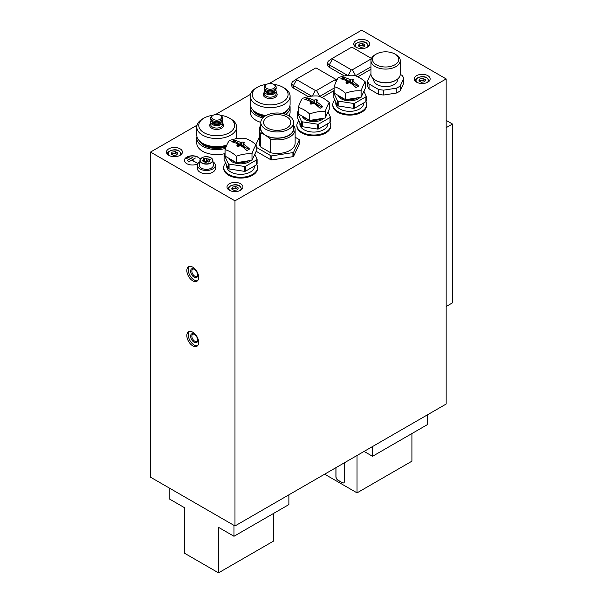 <?xml version="1.0" encoding="UTF-8"?>
<svg xmlns="http://www.w3.org/2000/svg" width="603" height="603" viewBox="0 0 603 603"><rect width="100%" height="100%" fill="white"/><g stroke="black" fill="none" stroke-linecap="round" stroke-linejoin="round"><path stroke-width="0.9" d="M189.327 331.462A8.359 4.824 -120 0 0 188.905 338.298A8.359 4.824 -120 0 0 194.158 345.022A8.359 4.824 -120 0 0 197.573 345.738M192.749 345.836A8.359 4.824 60 0 1 187.284 338.471A8.359 4.824 60 0 1 188.566 331.771A8.359 4.824 60 0 1 192.749 332.185A8.359 4.824 60 0 1 198.214 339.549A8.359 4.824 60 0 1 196.932 346.25A8.359 4.824 60 0 1 192.749 345.836M194.475 334.333A4.115 2.374 -120 0 0 192.711 334.281A4.115 2.374 -120 0 0 192.078 337.582A4.115 2.374 -120 0 0 194.769 341.208A4.115 2.374 -120 0 0 196.827 341.411A4.115 2.374 -120 0 0 197.663 339.851M194.158 334.13A4.975 2.872 -120 0 0 190.638 336.165A4.975 2.872 -120 0 0 194.158 342.263A4.975 2.872 -120 0 0 197.678 340.228A4.975 2.872 -120 0 0 194.158 334.13L194.158 334.13M189.327 266.443A8.359 4.824 -120 0 0 188.905 273.28A8.359 4.824 -120 0 0 194.158 280.003A8.359 4.824 -120 0 0 197.573 280.719M192.749 280.817A8.359 4.824 60 0 1 187.284 273.445A8.359 4.824 60 0 1 188.566 266.745A8.359 4.824 60 0 1 192.749 267.159A8.359 4.824 60 0 1 198.214 274.523A8.359 4.824 60 0 1 196.932 281.224A8.359 4.824 60 0 1 192.749 280.817M194.475 269.307A4.115 2.374 -120 0 0 192.711 269.255A4.115 2.374 -120 0 0 192.078 272.556A4.115 2.374 -120 0 0 194.769 276.182A4.115 2.374 -120 0 0 196.827 276.385A4.115 2.374 -120 0 0 197.663 274.825M194.158 269.111A4.975 2.872 -120 0 0 190.638 271.139A4.975 2.872 -120 0 0 194.158 277.237A4.975 2.872 -120 0 0 197.678 275.202A4.975 2.872 -120 0 0 194.158 269.111L194.158 269.111M397.558 79.083L397.558 79.732A11.947 6.897 180 0 1 390.186 86.101A11.947 6.897 180 0 1 377.169 84.608A11.947 6.897 180 0 1 373.672 79.732L373.672 79.083M363.654 102.977L363.654 103.301A13.937 8.043 180 0 1 355.046 110.733A13.937 8.043 180 0 1 339.866 108.992A13.937 8.043 180 0 1 335.781 103.301L335.781 102.111M363.903 91.219L366.202 96.163L366.202 101.04A16.922 9.769 180 0 1 365.908 101.673L354.647 108.178L354.647 103.301L365.908 96.797L365.908 101.673A16.922 9.769 180 0 1 366.639 104.523A16.922 9.769 180 0 1 356.192 113.545A16.922 9.769 180 0 1 337.748 111.427A16.922 9.769 180 0 1 332.796 104.523A16.922 9.769 180 0 1 334.771 99.94M360.029 97.437A11.947 6.897 180 0 1 358.167 98.832A11.947 6.897 180 0 1 341.268 98.832L341.268 98.832A11.947 6.897 180 0 1 338.012 95.319M366.639 104.523L366.639 105.329A16.922 9.769 180 0 1 356.192 114.359A16.922 9.769 180 0 1 337.748 112.241A16.922 9.769 180 0 1 332.796 105.329L332.796 104.523M327.753 123.698L327.753 124.03A13.937 8.043 180 0 1 319.153 131.462A13.937 8.043 180 0 1 303.965 129.72A13.937 8.043 180 0 1 299.879 124.03L299.879 122.839M328.009 111.947L330.301 116.892L330.301 121.768A16.922 9.769 180 0 1 330.007 122.401L318.746 128.906L318.746 124.03L330.007 117.525L330.007 122.401A16.922 9.769 180 0 1 330.738 125.243A16.922 9.769 180 0 1 320.291 134.273A16.922 9.769 180 0 1 301.854 132.155A16.922 9.769 180 0 1 296.895 125.243A16.922 9.769 180 0 1 298.869 120.66M324.128 118.165A11.947 6.897 180 0 1 322.266 119.552A11.947 6.897 180 0 1 305.374 119.552L305.374 119.552A11.947 6.897 180 0 1 302.111 116.047M330.738 125.243L330.738 126.057A16.922 9.769 180 0 1 320.291 135.087A16.922 9.769 180 0 1 301.854 132.969A16.922 9.769 180 0 1 296.895 126.057L296.895 125.243M254.549 165.968L254.549 166.292A13.937 8.043 180 0 1 245.949 173.724A13.937 8.043 180 0 1 230.761 171.983A13.937 8.043 180 0 1 226.675 166.292L226.675 165.101M254.805 154.21L257.097 159.154L257.097 164.031A16.922 9.769 180 0 1 256.803 164.664L245.542 171.169L245.542 166.292L256.803 159.787L256.803 164.664A16.922 9.769 180 0 1 257.534 167.513A16.922 9.769 180 0 1 247.087 176.536A16.922 9.769 180 0 1 228.65 174.418A16.922 9.769 180 0 1 223.69 167.513A16.922 9.769 180 0 1 225.665 162.923M250.923 160.428A11.947 6.897 180 0 1 249.062 161.823A11.947 6.897 180 0 1 232.163 161.823L232.163 161.823A11.947 6.897 180 0 1 228.906 158.31M257.534 167.513L257.534 168.32A16.922 9.769 180 0 1 247.087 177.35A16.922 9.769 180 0 1 228.65 175.232A16.922 9.769 180 0 1 223.69 168.32L223.69 167.513M265.599 129.185A16.424 9.482 180 0 1 260.79 122.484A16.424 9.482 180 0 1 270.928 113.718A16.424 9.482 180 0 1 288.829 115.776A16.424 9.482 180 0 1 293.638 122.484A16.424 9.482 180 0 1 283.5 131.243A16.424 9.482 180 0 1 265.599 129.185M293.638 122.484L293.638 128.575A16.424 9.482 180 0 1 283.5 137.341A16.424 9.482 180 0 1 265.599 135.283L270.664 139.203L270.664 152.755L260.541 146.906L260.541 133.353L263.481 134.062L265.599 135.283A16.424 9.482 180 0 1 260.79 128.575L260.79 122.484M286.862 116.914A13.635 7.877 180 0 1 290.857 122.484A13.635 7.877 180 0 1 282.438 129.758A13.635 7.877 180 0 1 267.574 128.047A13.635 7.877 180 0 1 263.579 122.484A13.635 7.877 180 0 1 271.998 115.211A13.635 7.877 180 0 1 286.862 116.914M229.057 164.084L244.441 166.458L244.441 171.335L229.057 168.961L229.057 164.084A16.922 9.769 180 0 1 228.65 163.85A16.922 9.769 180 0 1 228.251 163.617L228.251 168.493L224.128 159.614L224.128 154.737L228.251 163.617M229.057 168.961A16.922 9.769 180 0 1 228.65 168.727A16.922 9.769 180 0 1 228.251 168.493M302.261 121.814L317.645 124.195L317.645 129.072L302.261 126.69L302.261 121.814A16.922 9.769 180 0 1 301.854 121.587A16.922 9.769 180 0 1 301.455 121.354L301.455 126.231L297.332 117.344L297.332 112.467L301.455 121.354M302.261 126.69A16.922 9.769 180 0 1 301.854 126.464A16.922 9.769 180 0 1 301.455 126.231M338.162 101.093L353.546 103.467L353.546 108.344L338.162 105.97L338.162 101.093A16.922 9.769 180 0 1 337.748 100.859A16.922 9.769 180 0 1 337.356 100.626L337.356 105.502L333.233 96.623L333.233 91.746L337.356 100.626M338.162 105.97A16.922 9.769 180 0 1 337.748 105.736A16.922 9.769 180 0 1 337.356 105.502M282.603 129.713A0.957 0.558 180 0 1 282.611 129.69A0.957 0.558 180 0 1 282.875 129.404A0.957 0.558 180 0 1 284.005 129.306M270.423 129.306A0.957 0.558 180 0 1 271.825 129.69A0.957 0.558 180 0 1 271.832 129.713L271.825 129.69M225.507 148.391A19.907 11.495 180 0 1 202.6 146.212A19.907 11.495 180 0 1 196.774 138.087A19.907 11.495 180 0 1 196.932 136.625M225.07 153.554A19.907 11.495 180 0 1 202.6 151.255A19.907 11.495 180 0 1 196.774 143.13L196.774 138.087M226.283 146.333A17.917 10.341 180 0 1 204.01 144.916A17.917 10.341 180 0 1 200.106 141.532M226.057 146.906A17.917 10.341 180 0 1 204.01 145.406A17.917 10.341 180 0 1 199.442 140.914M226.57 145.624A17.517 10.115 180 0 1 204.289 144.426A17.517 10.115 180 0 1 202.57 143.273M262.848 117.887A19.907 11.495 180 0 1 256.102 115.331A19.907 11.495 180 0 1 250.268 107.198A19.907 11.495 180 0 1 250.426 105.736M260.79 122.379A19.907 11.495 180 0 1 256.102 120.366A19.907 11.495 180 0 1 250.268 112.241L250.268 107.198M264.446 116.515A17.917 10.341 180 0 1 257.504 114.027A17.917 10.341 180 0 1 253.599 110.643M263.941 116.899A17.917 10.341 180 0 1 257.504 114.517A17.917 10.341 180 0 1 252.943 110.025M265.109 116.07A17.517 10.115 180 0 1 257.79 113.545A17.517 10.115 180 0 1 256.064 112.384M168.817 148.813A7.967 4.598 180 0 1 177.493 147.818A7.967 4.598 180 0 1 182.407 152.069A7.967 4.598 180 0 1 180.078 155.318A7.967 4.598 180 0 1 171.403 156.313A7.967 4.598 180 0 1 166.481 152.069A7.967 4.598 180 0 1 168.817 148.813M229.351 183.764A7.967 4.598 180 0 1 238.027 182.769A7.967 4.598 180 0 1 242.949 187.02A7.967 4.598 180 0 1 240.612 190.269A7.967 4.598 180 0 1 231.936 191.264A7.967 4.598 180 0 1 227.014 187.02A7.967 4.598 180 0 1 229.351 183.764M416.59 75.669A7.967 4.598 180 0 1 425.266 74.666A7.967 4.598 180 0 1 430.18 78.918A7.967 4.598 180 0 1 427.851 82.166A7.967 4.598 180 0 1 419.168 83.161A7.967 4.598 180 0 1 414.253 78.918A7.967 4.598 180 0 1 416.59 75.669M356.049 40.718A7.967 4.598 180 0 1 364.732 39.723A7.967 4.598 180 0 1 369.647 43.966A7.967 4.598 180 0 1 367.317 47.215A7.967 4.598 180 0 1 358.634 48.217A7.967 4.598 180 0 1 353.72 43.966A7.967 4.598 180 0 1 356.049 40.718M213.01 161.823A8.962 5.171 180 0 1 215.361 165.312A8.962 5.171 180 0 1 209.829 170.091A8.962 5.171 180 0 1 200.068 168.976A8.962 5.171 180 0 1 197.445 165.312A8.962 5.171 180 0 1 199.797 161.823M215.361 165.312L215.361 168.569A8.962 5.171 180 0 1 209.829 173.347A8.962 5.171 180 0 1 200.068 172.224A8.962 5.171 180 0 1 197.445 168.569L197.445 165.312M210.439 157.526A6.445 3.724 180 0 1 210.96 157.798A6.445 3.724 180 0 1 212.836 160.194L213.356 165.064A6.965 4.025 180 0 1 209.271 168.983A6.965 4.025 180 0 1 201.477 168.162A6.965 4.025 180 0 1 199.45 165.064L199.97 160.194A6.445 3.724 180 0 1 202.367 157.526M197.874 163.737A7.967 4.598 180 0 1 186.764 163.647A7.967 4.598 180 0 1 184.435 160.398A7.967 4.598 180 0 1 189.35 156.147A7.967 4.598 180 0 1 198.025 157.149A7.967 4.598 180 0 1 200.181 159.433M200.151 159.516A7.967 4.598 0 0 0 198.025 157.308A7.967 4.598 0 0 0 189.417 156.298A7.967 4.598 0 0 0 184.435 160.481M335.992 467.634L335.992 476.574A2.985 1.726 -120 0 0 338.102 480.237L342.323 482.671A2.985 1.726 -120 0 0 343.785 482.837M344.366 462.795L344.366 481.495A2.985 1.726 60 0 1 343.748 482.86A2.985 1.726 60 0 1 342.255 482.709L338.034 480.274A2.985 1.726 60 0 1 335.924 476.619L335.924 467.672M204.801 162.019A1.372 0.791 0 0 0 204.801 161.996A1.372 0.791 0 0 0 203.392 161.197A0.784 0.452 180 0 1 202.992 160.345A1.372 0.791 0 0 0 203.716 159.644A1.372 0.791 0 0 0 203.513 159.23A0.784 0.452 180 0 1 204.59 158.604A1.372 0.791 0 0 0 206.528 158.31A0.784 0.452 180 0 1 208.005 158.536A1.372 0.791 0 0 0 208.005 158.559A1.372 0.791 0 0 0 209.422 159.35A0.784 0.452 180 0 1 209.814 160.21A1.372 0.791 0 0 0 209.09 160.903A1.372 0.791 0 0 0 209.294 161.325A0.784 0.452 180 0 1 208.216 161.943A1.372 0.791 0 0 0 206.279 162.245A0.784 0.452 180 0 1 204.801 162.019L204.801 161.996M208.005 161.265A0.784 0.452 0 0 0 206.528 161.069A1.372 0.791 180 0 1 204.59 161.37A0.784 0.452 0 0 0 204.108 161.303M208.698 162.011A1.372 0.791 180 0 1 208.005 161.325A1.372 0.791 180 0 1 208.005 161.303L208.005 158.581M195.349 158.039L188.174 162.026L191.762 160.112L197.392 163.202L191.905 160.036L195.349 158.039L192.04 160.112M197.392 163.202L191.762 160.277L188.174 162.026M192.327 157.677L187.254 160.436L192.327 157.677M192.327 157.511L187.254 160.277M189.297 157.149L186.342 158.695L189.297 157.149M189.297 156.984L186.342 158.529M370.981 69.239L357.873 76.807M344.305 75.955L329.306 67.295A5.374 3.105 180 0 1 327.731 65.101L327.731 62.659A5.374 3.105 180 0 1 329.004 60.654L332.472 58.287A0.829 0.475 180 0 1 332.517 58.257L351.24 47.449A0.829 0.475 180 0 1 352.416 47.449L371.139 58.257A0.829 0.475 180 0 1 371.139 58.936L352.416 69.744A0.829 0.475 180 0 1 351.24 69.744L332.517 58.936A0.829 0.475 180 0 1 332.472 58.287M334.175 90.495L321.979 97.535M308.404 96.684L293.405 88.023A5.374 3.105 180 0 1 291.829 85.822L291.829 83.387A5.374 3.105 180 0 1 293.103 81.382L296.57 79.016A0.829 0.475 180 0 1 296.623 78.985L315.346 68.177A0.829 0.475 180 0 1 316.515 68.177L335.238 78.985A0.829 0.475 180 0 1 335.238 79.664L316.515 90.473A0.829 0.475 180 0 1 315.346 90.473L296.623 79.664A0.829 0.475 180 0 1 296.57 79.016M289.922 105.736A19.907 11.495 180 0 1 290.088 107.198L290.088 112.241A19.907 11.495 180 0 1 289.048 115.904M299.269 143.778A0.995 0.573 180 0 1 299.307 143.929A0.995 0.573 180 0 1 299.269 144.079L293.623 156.252A0.995 0.573 180 0 1 292.915 156.659L271.817 159.923A0.995 0.573 180 0 1 270.86 159.78L256.154 151.285L251.994 160.262L236.451 162.667L225.07 156.094L225.07 149.665A30.843 17.811 60 0 1 230.761 152.077A30.843 17.811 60 0 1 236.451 156.237A30.843 24.324 -24.9 0 1 251.994 153.833A30.843 6.52 -81.2 0 1 256.154 144.856A30.843 17.811 -120 0 0 250.471 140.703A30.843 17.811 -120 0 0 244.78 138.291A30.843 24.324 155.1 0 0 229.23 140.695A30.843 6.52 98.8 0 0 225.07 149.665M446.152 78.918L234.982 200.837L234.982 525.952L446.152 404.033L446.152 78.918L361.679 30.15L269.134 83.583M250.516 94.332L215.633 114.472M197.023 125.213L150.516 152.069L150.516 477.184L234.982 525.952M234.982 200.837L150.516 152.069M400.286 90.744L400.286 85.867L403.633 78.654L403.633 83.531L400.286 90.744A18.12 10.462 180 0 1 396.246 93.081L383.749 95.01A18.12 10.462 180 0 1 378.224 94.158L369.074 88.875A18.12 10.462 180 0 1 367.596 85.686L367.596 80.81L370.943 73.596A18.12 10.462 180 0 1 370.981 73.566M359.245 44.019L362.576 43.506L365.011 44.916L364.122 46.838L360.79 47.351L358.355 45.949L359.245 44.019L359.004 46.325M362.576 43.506L362.576 45.293L359.245 45.813M364.363 46.325L362.576 45.293M172.006 152.122L175.337 151.609L177.779 153.011L176.883 154.941L173.551 155.453L171.116 154.044L172.006 152.122L171.772 154.421M175.337 151.609L175.337 153.396L172.006 153.908M177.124 154.428L175.337 153.396M419.778 78.97L423.11 78.458L425.552 79.867L424.655 81.789L421.324 82.302L418.889 80.892L419.778 78.97L419.545 81.269M423.11 78.458L423.11 80.244L419.778 80.757M424.896 81.277L423.11 80.244M232.547 187.073L235.871 186.553L238.313 187.963L237.424 189.885L234.092 190.405L231.65 188.995L232.547 187.073L232.306 189.372M235.871 186.553L235.871 188.347L232.547 188.86M237.657 189.372L235.871 188.347M370.981 66.805L355.627 75.669A5.374 3.105 180 0 1 355.431 75.774M347.614 75.428L329.306 64.853A5.374 3.105 180 0 1 327.731 62.659M334.175 88.053L319.733 96.39A5.374 3.105 180 0 1 319.53 96.503M311.713 96.156L293.405 85.581A5.374 3.105 180 0 1 291.829 83.387M284.284 112.384A17.517 10.115 180 0 1 282.596 113.522M286.749 110.643A17.917 10.341 180 0 1 283.395 113.696M287.412 110.025A17.917 10.341 180 0 1 283.938 113.831M290.088 107.198A19.907 11.495 180 0 1 285.732 114.374M236.429 136.625A19.907 11.495 180 0 1 236.587 138.087A19.907 11.495 180 0 1 236.564 138.69M369.074 88.875L369.074 83.998L378.224 89.282L378.224 94.158M383.749 95.01L383.749 90.133L396.246 88.204L396.246 93.081M403.633 78.654A18.12 10.462 180 0 0 402.156 75.465L400.249 74.357M400.286 85.867A18.12 10.462 180 0 1 396.246 88.204M383.749 90.133A18.12 10.462 180 0 1 378.224 89.282M369.074 83.998A18.12 10.462 180 0 1 367.596 80.81M270.664 152.755A17.917 10.341 180 0 0 295.131 143.13L295.131 129.577A17.917 10.341 180 0 0 293.895 125.793L293.638 125.53M260.541 133.353A17.917 10.341 180 0 1 259.298 129.577A17.917 10.341 180 0 1 260.79 125.439M260.541 146.906A17.917 10.341 180 0 1 259.298 143.13L259.298 129.577M263.481 134.062A16.696 9.64 180 0 1 260.79 126.849M295.131 129.577A17.917 10.341 180 0 1 270.664 139.203M293.638 126.849A16.696 9.64 180 0 1 286.274 136.677A16.696 9.64 180 0 1 267.724 136.504M256.154 147.222L270.86 155.71A0.995 0.573 0 0 0 271.817 155.86L292.915 152.597A0.995 0.573 0 0 0 293.623 152.19L299.269 140.009A0.995 0.573 0 0 0 299.307 139.866A0.995 0.573 0 0 0 299.013 139.459L295.131 137.213M259.298 137.326L255.906 144.637M334.175 90.736L333.527 91.106A16.922 9.769 180 0 0 333.233 91.746M298.274 111.465L297.626 111.834A16.922 9.769 180 0 0 297.332 112.467M225.07 153.727L224.422 154.097A16.922 9.769 180 0 0 224.128 154.737M354.647 108.178A16.922 9.769 180 0 1 353.546 108.344M354.647 103.301A16.922 9.769 180 0 1 353.546 103.467M318.746 128.906A16.922 9.769 180 0 1 317.645 129.072M318.746 124.03A16.922 9.769 180 0 1 317.645 124.195M245.542 171.169A16.922 9.769 180 0 1 244.441 171.335M245.542 166.292A16.922 9.769 180 0 1 244.441 166.458M257.097 159.154A16.922 9.769 180 0 1 256.803 159.787M330.301 116.892A16.922 9.769 180 0 1 330.007 117.525M366.202 96.163A16.922 9.769 180 0 1 365.908 96.797M446.152 120.366L452.484 124.03L446.152 127.685M446.152 306.497L452.484 302.842L452.484 124.03M169.239 487.993L169.239 498.885L184.722 507.824L184.722 553.343L218.512 572.85L218.512 527.331L233.994 536.271L288.897 504.575L288.897 494.822M273.415 513.515L273.415 541.155L218.512 572.85M411.939 433.542L411.939 461.174L357.036 492.87L357.036 455.484M364.076 451.421L372.526 456.298L427.429 424.595L427.429 414.841M324.655 474.177L357.036 492.87M372.526 446.544L372.526 456.298M233.994 525.379L233.994 536.271M220.902 120.532A5.97 3.445 0 0 0 222.65 118.09A5.97 3.445 0 0 0 220.902 115.655L220.201 115.248A4.975 2.872 0 0 0 213.161 115.248L212.46 115.655A5.97 3.445 0 0 0 210.711 118.09A5.97 3.445 0 0 0 214.397 121.278A5.97 3.445 0 0 0 220.902 120.532M212.46 115.655L213.161 115.248A4.975 2.872 0 0 0 213.161 119.311A4.975 2.872 0 0 0 220.201 119.311A4.975 2.872 0 0 0 220.201 115.248M210.711 118.09L210.711 119.394A5.97 3.445 0 0 0 214.397 122.582A5.97 3.445 0 0 0 220.902 121.829A5.97 3.445 0 0 0 222.65 119.394L222.65 118.09M211.208 120.773A5.97 3.445 0 0 0 210.711 122.16A5.97 3.445 0 0 0 214.397 125.341A5.97 3.445 0 0 0 220.902 124.595A5.97 3.445 0 0 0 222.65 122.16A5.97 3.445 0 0 0 222.153 120.773M213.123 115.271A17.917 10.341 0 0 0 204.01 118.09L202.6 118.904A19.907 11.495 0 0 0 196.774 127.037A19.907 11.495 0 0 0 209.06 137.65A19.907 11.495 0 0 0 230.761 135.162A19.907 11.495 0 0 0 236.587 127.037A19.907 11.495 0 0 0 230.761 118.904L229.351 118.09A17.917 10.341 0 0 0 220.238 115.271M202.6 118.904L204.01 118.09A17.917 10.341 0 0 0 204.01 132.72A17.917 10.341 0 0 0 229.351 132.72A17.917 10.341 0 0 0 229.351 118.09M235.517 138.878A19.907 11.495 0 0 0 236.587 135.162L236.587 127.037M196.774 127.037L196.774 135.162A19.907 11.495 0 0 0 206.814 145.142A19.907 11.495 0 0 0 226.818 145.052M274.403 89.643A5.97 3.445 0 0 0 276.151 87.209A5.97 3.445 0 0 0 274.403 84.767L273.694 84.36A4.975 2.872 0 0 0 266.654 84.36L265.953 84.767A5.97 3.445 0 0 0 264.204 87.209A5.97 3.445 0 0 0 267.89 90.39A5.97 3.445 0 0 0 274.403 89.643M265.953 84.767L266.654 84.36A4.975 2.872 0 0 0 266.654 88.422A4.975 2.872 0 0 0 273.694 88.422A4.975 2.872 0 0 0 273.694 84.36M264.204 87.209L264.204 88.505A5.97 3.445 0 0 0 267.89 91.694A5.97 3.445 0 0 0 274.403 90.947A5.97 3.445 0 0 0 276.151 88.505L276.151 87.209M264.702 89.892A5.97 3.445 0 0 0 264.204 91.272A5.97 3.445 0 0 0 267.89 94.46A5.97 3.445 0 0 0 274.403 93.706A5.97 3.445 0 0 0 276.151 91.272A5.97 3.445 0 0 0 275.646 89.892M266.624 84.382A17.917 10.341 0 0 0 257.504 87.209L256.102 88.023A19.907 11.495 0 0 0 250.268 96.148A19.907 11.495 0 0 0 262.561 106.769A19.907 11.495 0 0 0 284.254 104.274A19.907 11.495 0 0 0 290.088 96.148A19.907 11.495 0 0 0 284.254 88.023L282.845 87.209A17.917 10.341 0 0 0 273.732 84.382M256.102 88.023L257.504 87.209A17.917 10.341 0 0 0 257.504 101.839A17.917 10.341 0 0 0 282.845 101.839A17.917 10.341 0 0 0 282.845 87.209M282.189 113.447A19.907 11.495 0 0 0 284.254 112.407A19.907 11.495 0 0 0 290.088 104.274L290.088 96.148M250.268 96.148L250.268 104.274A19.907 11.495 0 0 0 266.059 115.52M339.21 96.013A11.947 6.897 0 0 0 344.034 98.802M347.011 99.45A11.947 6.897 0 0 0 357.881 97.769M346.25 83.237L346.001 82.603A33.723 8.05 -80 0 1 346.484 81.578A33.798 19.175 -60.9 0 1 347.185 81.111A33.791 19.507 -120 0 0 340.778 78.812A32.095 18.527 -60 0 1 343.454 77.267A33.791 19.507 60 0 1 349.861 79.566A33.798 19.854 -59.1 0 1 350.577 79.219A33.723 26.336 -27.9 0 1 352.167 79.046L353.433 79.777A33.723 8.05 100 0 0 352.951 80.583A33.798 19.175 119.1 0 0 352.25 80.945A33.791 19.507 60 0 1 358.657 86.041A32.095 18.527 120 0 0 355.981 87.586A33.791 19.507 -120 0 0 349.574 82.49A33.798 19.854 120.9 0 0 348.858 82.95A33.723 26.336 152.1 0 0 347.268 83.335L346.001 82.988M359.569 77.712A30.843 17.811 -120 0 0 353.886 75.3A30.843 24.324 155.1 0 0 338.336 77.704A30.843 6.52 98.8 0 0 334.175 86.674A30.843 17.811 60 0 1 339.866 89.086A30.843 17.811 60 0 1 345.549 93.246A30.843 24.324 -24.9 0 1 361.099 90.842A30.843 6.52 -81.2 0 1 365.26 81.865A30.843 17.811 -120 0 0 359.569 77.712M343.454 77.267L343.454 78.066L341.78 79.031M357.933 86.425L352.25 83.146L352.25 80.945M353.268 85.166A1.018 0.588 0 0 0 353.479 84.812A1.018 0.588 0 0 0 353.433 84.639L352.25 83.146M347.185 83.146L347.185 81.111M349.861 79.566L349.861 81.759L343.454 78.066M349.861 81.759L347.268 81.081A1.018 0.588 0 0 0 347.087 81.058M346.484 81.578L346.484 83.335M353.177 79.242L353.433 79.777M352.951 83.719L352.951 84.91M352.114 83.222L352.114 84.262M348.858 81.36L348.858 82.807L347.268 82.528A1.018 0.588 0 0 0 347.185 82.513M349.717 81.842L349.717 82.581M350.577 79.219L350.298 82.958M352.25 82.513A1.018 0.588 0 0 0 352.167 82.528L350.577 82.807M345.549 93.246L345.549 99.676L334.175 93.103L334.175 86.674M365.26 81.865L365.26 88.294L361.099 97.271L345.549 99.676M361.099 90.842L361.099 97.271M303.309 116.741A11.947 6.897 0 0 0 308.133 119.53M311.11 120.178A11.947 6.897 0 0 0 321.979 118.497M310.357 103.965L310.1 103.332A33.723 8.05 -80 0 1 310.59 102.306A33.798 19.175 -60.9 0 1 311.284 101.832A33.791 19.507 -120 0 0 304.877 99.533A32.095 18.527 -60 0 1 307.553 97.987A33.791 19.507 60 0 1 313.959 100.286A33.798 19.854 -59.1 0 1 314.683 99.947A33.723 26.336 -27.9 0 1 316.266 99.766L317.532 100.497A33.723 8.05 100 0 0 317.05 101.312A33.798 19.175 119.1 0 0 316.356 101.673A33.791 19.507 60 0 1 322.756 106.769A32.095 18.527 120 0 0 320.08 108.314A33.791 19.507 -120 0 0 313.681 103.219A33.798 19.854 120.9 0 0 312.957 103.678A33.723 26.336 152.1 0 0 311.367 104.063L310.1 103.708M323.675 98.44A30.843 17.811 -120 0 0 317.985 96.02A30.843 24.324 155.1 0 0 302.442 98.425A30.843 6.52 98.8 0 0 298.274 107.402A30.843 17.811 60 0 1 303.965 109.814A30.843 17.811 60 0 1 309.656 113.975A30.843 24.324 -24.9 0 1 325.198 111.57A30.843 6.52 -81.2 0 1 329.359 102.593A30.843 17.811 -120 0 0 323.675 98.44M307.553 97.987L307.553 98.786L305.887 99.751M322.032 107.153L316.356 103.867L316.356 101.673M317.366 105.894A1.018 0.588 0 0 0 317.577 105.533A1.018 0.588 0 0 0 317.532 105.367L316.356 103.867M311.284 103.867L311.284 101.832M313.959 100.286L313.959 102.487L307.553 98.786M313.959 102.487L311.367 101.801A1.018 0.588 0 0 0 311.186 101.786M310.59 102.306L310.59 104.063M317.284 99.962L317.532 100.497M317.05 104.447L317.05 105.638M316.221 103.95L316.221 104.99M312.957 102.088L312.957 103.535L311.367 103.249A1.018 0.588 0 0 0 311.284 103.241M313.816 102.563L313.816 103.301M314.683 99.947L314.404 103.686M316.356 103.241A1.018 0.588 0 0 0 316.266 103.249L314.683 103.535M309.656 113.975L309.656 120.404L298.274 113.831L298.274 107.402M329.359 102.593L329.359 109.022L325.198 118L309.656 120.404M325.198 111.57L325.198 118M230.105 159.004A11.947 6.897 0 0 0 234.929 161.792M237.906 162.441A11.947 6.897 0 0 0 248.775 160.76M237.152 146.227L236.896 145.594A33.723 8.05 -80 0 1 237.378 144.569A33.798 19.175 -60.9 0 1 238.079 144.094A33.791 19.507 -120 0 0 231.673 141.795A32.095 18.527 -60 0 1 234.348 140.258A33.791 19.507 60 0 1 240.755 142.557A33.798 19.854 -59.1 0 1 241.471 142.21A33.723 26.336 -27.9 0 1 243.062 142.037L244.328 142.768A33.723 8.05 100 0 0 243.846 143.574A33.798 19.175 119.1 0 0 243.145 143.936A33.791 19.507 60 0 1 249.552 149.031A32.095 18.527 120 0 0 246.876 150.577A33.791 19.507 -120 0 0 240.476 145.481A33.798 19.854 120.9 0 0 239.753 145.941A33.723 26.336 152.1 0 0 238.162 146.325L236.896 145.979M234.348 140.258L234.348 141.057L232.675 142.022M248.828 149.416L243.145 146.137L243.145 143.936M244.162 148.157A1.018 0.588 0 0 0 244.373 147.803A1.018 0.588 0 0 0 244.328 147.629L243.145 146.137M238.079 146.137L238.079 144.094M240.755 142.557L240.755 144.75L234.348 141.057M240.755 144.75L238.162 144.072A1.018 0.588 0 0 0 237.981 144.049M237.378 144.569L237.378 146.325M244.079 142.233L244.328 142.768M243.846 146.71L243.846 147.901M243.009 146.212L243.009 147.253M239.753 144.351L239.753 145.798L238.162 145.519A1.018 0.588 0 0 0 238.079 145.504M240.612 144.833L240.612 145.572M241.471 142.21L241.192 145.949M243.145 145.504A1.018 0.588 0 0 0 243.062 145.519L241.471 145.798M236.451 156.237L236.451 162.667M256.154 144.856L256.154 151.285M251.994 153.833L251.994 160.262M395.96 66.601A14.63 8.45 0 0 0 400.249 60.632A14.63 8.45 0 0 0 395.96 54.654L394.905 54.044A13.138 7.583 0 0 0 376.325 54.044L375.27 54.654A14.63 8.45 0 0 0 370.981 60.632A14.63 8.45 0 0 0 380.018 68.433A14.63 8.45 0 0 0 395.96 66.601M375.27 54.654L376.325 54.044A13.138 7.583 0 0 0 376.325 64.777A13.138 7.583 0 0 0 394.905 64.777A13.138 7.583 0 0 0 394.905 54.044M370.981 60.632L370.981 74.199A14.63 8.45 0 0 0 375.27 80.176L375.835 80.501A13.839 7.99 0 0 0 395.402 80.501L395.96 80.176A14.63 8.45 0 0 0 400.249 74.199L400.249 60.632M375.27 80.176A14.63 8.45 0 0 0 395.96 80.176L395.402 80.501M169.533 155.687A6.173 3.565 180 0 1 170.084 151.014A6.173 3.565 180 0 1 178.812 151.014A6.173 3.565 180 0 1 179.362 155.687M167.476 154.18L167.476 154.293A6.965 4.025 180 0 1 167.476 154.18C166.481 151.398 174.862 147.916 179.212 150.969L181.413 154.18A6.965 4.025 180 0 1 181.413 154.293L181.413 154.18M230.067 190.631A6.173 3.565 180 0 1 230.617 185.958A6.173 3.565 180 0 1 239.346 185.958A6.173 3.565 180 0 1 239.896 190.631M228.017 189.131L228.017 189.244A6.965 4.025 180 0 1 228.017 189.131C227.014 186.35 235.404 182.86 239.745 185.92L241.954 189.131A6.965 4.025 180 0 1 241.946 189.244L241.954 189.131M417.299 82.536A6.173 3.565 180 0 1 417.856 77.862A6.173 3.565 180 0 1 426.585 77.862A6.173 3.565 180 0 1 427.135 82.536M415.248 81.028L415.248 81.141A6.965 4.025 180 0 1 415.248 81.028C414.253 78.247 422.635 74.764 426.984 77.817L429.185 81.028A6.965 4.025 180 0 1 429.185 81.149L429.185 81.028M356.765 47.584A6.173 3.565 180 0 1 357.323 42.911A6.173 3.565 180 0 1 366.044 42.911A6.173 3.565 180 0 1 366.601 47.584M354.715 46.084L354.715 46.19A6.965 4.025 180 0 1 354.715 46.084C353.72 43.295 362.101 39.813 366.443 42.873L368.652 46.084A6.965 4.025 180 0 1 368.652 46.197L368.652 46.084M201.847 163.059A6.445 3.724 180 0 1 199.97 160.194C201.967 156.607 205.615 155.785 210.922 157.715L212.836 160.194A6.445 3.724 180 0 1 209.053 163.812A6.445 3.724 180 0 1 201.847 163.059M210.816 157.73A6.249 3.603 180 0 1 210.816 162.825A6.249 3.603 180 0 1 201.99 162.825A6.249 3.603 180 0 1 201.99 157.73A6.249 3.603 180 0 1 210.816 157.73M202.992 160.345L202.992 161.144M204.59 158.604L204.59 161.37M206.528 158.31L206.528 161.069M209.422 159.35L209.422 160.39M209.294 161.325L209.294 161.8M355.627 75.85L352.416 69.744M348.187 75.367L351.24 69.744M329.306 67.295L329.306 64.853L332.517 58.936M336.203 81.435L335.238 79.664M319.733 96.578L316.515 90.473M312.294 96.096L315.346 90.473M293.405 88.023L293.405 85.581L296.623 79.664M299.269 140.009L299.269 144.079M293.623 152.19L293.623 156.252M292.915 152.597L292.915 156.659M271.817 155.86L271.817 159.923M270.86 155.71L270.86 159.78M212.851 122.04A3.882 2.239 0 0 0 213.937 123.253A3.882 2.239 0 0 0 219.424 123.253A3.882 2.239 0 0 0 220.51 122.04M212.264 121.716A4.477 2.585 0 0 0 213.515 123.984A4.477 2.585 0 0 0 219.846 123.984A4.477 2.585 0 0 0 221.097 121.716M210.711 122.16L210.711 124.595A5.97 3.445 0 0 0 212.46 127.037A5.97 3.445 0 0 0 220.902 127.037A5.97 3.445 0 0 0 222.65 124.595L222.65 122.16M210.711 123.336A6.965 4.025 0 0 0 211.751 128.251A6.965 4.025 0 0 0 221.61 128.251A6.965 4.025 0 0 0 222.65 123.336M266.345 91.151A3.882 2.239 0 0 0 267.43 92.365A3.882 2.239 0 0 0 272.925 92.365A3.882 2.239 0 0 0 274.003 91.151M265.765 90.827A4.477 2.585 0 0 0 267.008 93.103A4.477 2.585 0 0 0 273.347 93.103A4.477 2.585 0 0 0 274.591 90.827M264.204 91.272L264.204 93.706A5.97 3.445 0 0 0 265.953 96.148A5.97 3.445 0 0 0 274.403 96.148A5.97 3.445 0 0 0 276.151 93.706L276.151 91.272M264.204 92.447A6.965 4.025 0 0 0 265.252 97.369A6.965 4.025 0 0 0 275.104 97.369A6.965 4.025 0 0 0 276.151 92.447M347.268 81.081L347.268 82.528M352.167 79.046L352.167 82.528M311.367 101.801L311.367 103.249M316.266 99.766L316.266 103.249M238.162 144.072L238.162 145.519M243.062 142.037L243.062 145.519M203.716 161.22L203.716 159.644M208.005 161.325L208.005 158.559M209.09 161.928L209.09 160.903M335.283 79.016L336.858 80.086M236.587 138.682L236.587 138.087M299.307 143.929L299.307 139.866"/></g></svg>
